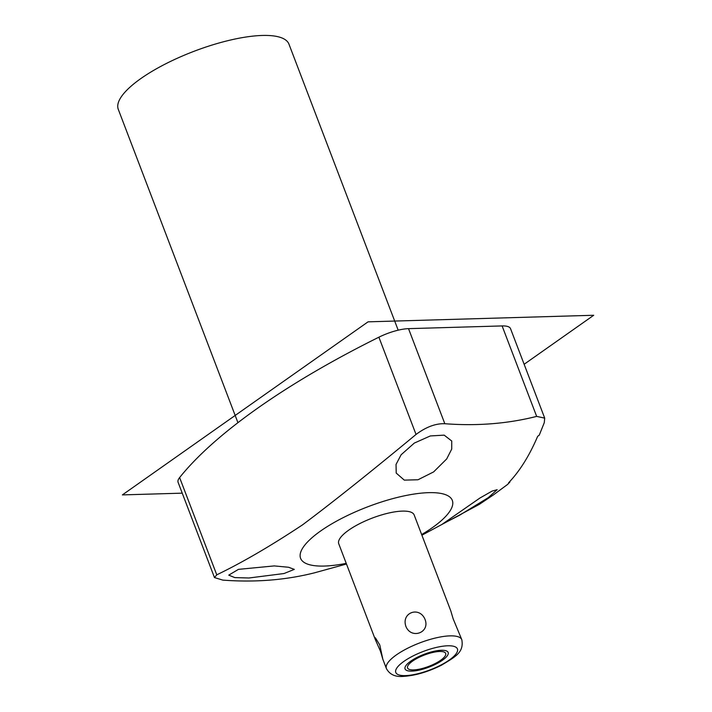 <?xml version="1.0" encoding="UTF-8"?>
<svg xmlns="http://www.w3.org/2000/svg" width="712" height="712" viewBox="0 0 712 712"><rect width="100%" height="100%" fill="white"/><g stroke="black" fill="none" stroke-linecap="round" stroke-linejoin="round"><path stroke-width="1.07" d="M346.228 563.361A81.204 24.181 -20.9 0 1 320.649 530.983A81.204 24.181 -20.9 0 1 428.553 492.659A81.204 24.181 -20.9 0 1 432.264 527.734A81.204 24.181 -20.9 0 1 421.655 534.552M382.825 659.196L386.385 668.515A40.37 12.024 159.1 0 1 407.024 648.561A40.37 12.024 159.1 0 1 449.993 635.869A40.37 12.024 -20.9 0 1 461.812 639.714L453.17 618.861L450.785 610.851L414.17 514.954A40.37 12.024 159.1 0 0 402.36 511.109A40.37 12.024 159.1 0 0 359.382 523.801A40.37 12.024 159.1 0 0 338.743 543.754L375.358 639.652L380.439 651.177L382.825 659.196L379.772 644.93L375.358 637.765L375.358 639.652M421.905 535.21L479.318 504.363L493.567 494.804L507.531 484.489L509.908 482.042L508.564 482.834C519.724 471.157 529.425 455.653 537.667 436.314L539.251 435.157L544.279 422.67L544.698 418.122L510.54 328.668A28.792 8.571 -20.9 0 0 502.111 325.927L408.519 328.65L444.822 423.72C477.165 426.159 507.772 423.72 536.661 416.395L544.698 418.122M488.298 497.635L459.454 515.31L442.499 524.023L479.879 498.062L492.134 491.066L497.154 489.696L488.298 497.635M346.477 564.011L314.651 572.786C285.699 580.111 255.092 582.549 222.82 580.111L214.472 577.574L216.76 574.824C242.009 562.676 270.605 546.024 302.529 524.86C332.646 502.316 370.48 472.181 416.031 434.453C426.088 426.96 435.691 423.382 444.822 423.72M284.008 573.534L248.951 577.993L234.8 577.592L228.748 575.136L238.431 569.369L274.271 565.915L288.591 567.259L294.314 569.386L284.008 573.534M214.472 577.574L178.089 482.3A28.792 8.571 -20.9 0 1 179.62 477.565A403.793 120.248 -20.9 0 1 378.891 337.194A28.792 8.571 -20.9 0 1 408.519 328.65M237.933 422.679L118.281 109.337A91.35 27.207 159.1 0 1 140.834 78.578A91.35 27.207 -20.9 0 1 230.546 40.023A91.35 27.207 -20.9 0 1 288.965 44.162L398.177 330.172M401.114 454.772L414.304 443.078L430.351 435.94L444.181 435.148L451.737 441.013L451.737 449.041L446.7 458.937L433.626 471.914L417.988 479.763L404.3 480.128L396.219 473.079L396.032 464.455L401.114 454.772M425.144 619.68C430.048 632.799 411.242 639.483 405.938 626.507C400.936 612.48 419.742 605.805 425.144 619.68M412.595 661.101A20.39 6.07 159.1 0 0 407.558 667.972A20.39 6.07 159.1 0 0 420.596 668.897A20.39 6.07 159.1 0 0 440.63 660.291A20.39 6.07 159.1 0 0 445.659 653.42A20.39 6.07 159.1 0 0 432.62 652.495A20.39 6.07 159.1 0 0 412.595 661.101M410.753 661.154A23.069 6.871 159.1 0 0 405.057 668.924A23.069 6.871 159.1 0 0 419.813 669.974A23.069 6.871 159.1 0 0 442.464 660.238A23.069 6.871 159.1 0 0 448.16 652.468A23.069 6.871 159.1 0 0 433.412 651.418A23.069 6.871 159.1 0 0 410.753 661.154M182.236 493.158L122.384 494.902L368.068 321.833L593.719 315.265L524.139 364.277M216.76 574.824L179.62 477.565M378.891 337.194L416.031 434.453M536.661 416.395L502.111 325.927M447.777 645.784A32.992 9.826 -20.9 0 1 449.281 660.033A32.992 9.826 -20.9 0 1 405.448 675.608A32.992 9.826 159.1 0 1 403.935 661.359A32.992 9.826 159.1 0 1 447.777 645.784M386.385 668.515C389.571 674.442 395.16 677.067 403.143 676.4C415.14 675.688 427.93 671.941 441.52 665.168C455.992 656.464 464.019 652.183 461.812 639.714"/></g></svg>
